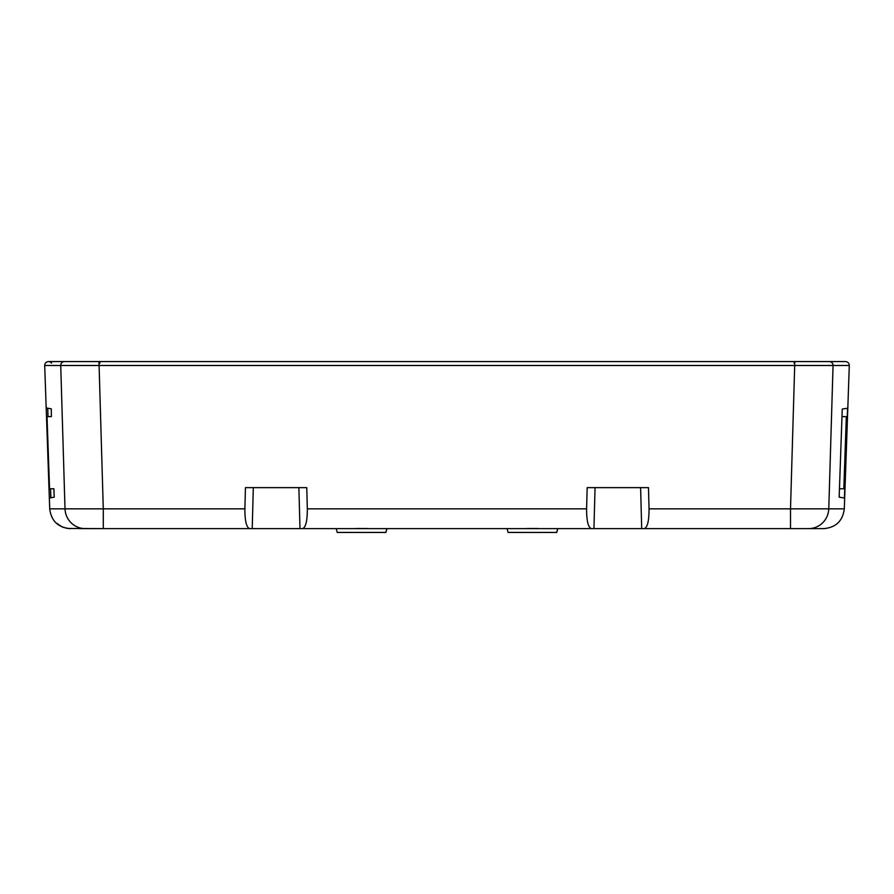 <?xml version="1.0" encoding="UTF-8"?>
<svg xmlns="http://www.w3.org/2000/svg" width="894" height="894" viewBox="0 0 894 894"><rect width="100%" height="100%" fill="white"/><g stroke="black" fill="none" stroke-linecap="round" stroke-linejoin="round"><path stroke-width="1.34" d="M49.349 498.047L44.7 365.501L46.186 407.921L51.282 408.826L51.371 416.626L47.036 416.626L49.55 488.761L53.897 488.761L54.199 497.165L49.349 498.047L49.718 508.842L65.005 508.842L60.725 365.501L44.7 365.501C44.868 363.12 46.13 361.813 48.499 361.567L845.489 361.567C847.87 361.813 849.132 363.12 849.3 365.501L849.3 365.445M814.356 528.633L79.566 528.633M847.568 408.212L842.249 409.061L839.164 497.176L844.428 498.025L847.568 408.212M829.297 361.567A3.799 3.755 90 0 1 833.052 365.501L828.772 508.842L844.294 508.842L849.3 365.501L60.725 365.501A3.799 3.755 -90 0 1 64.48 361.567M823.787 528.633L808.522 528.633A20.506 20.271 -90 0 0 828.772 508.842L790.508 508.842L794.811 361.567M85.265 528.633A20.506 20.271 -90 0 1 65.005 508.842L103.279 508.842L103.279 528.633L67.531 528.455L62.368 527.058L55.774 522.688M808.522 528.633L790.508 528.633L790.508 508.842L649.044 508.842L648.485 487.632L587.168 487.632L586.598 508.842C586.576 520.9 588.174 527.494 591.37 528.633M302.552 528.633C305.748 527.494 307.346 520.9 307.324 508.842L306.754 487.632L245.448 487.632L244.878 508.842C244.855 520.9 246.453 527.494 249.649 528.633M644.272 528.633C647.479 527.494 649.066 520.9 649.044 508.842M298.887 487.632L299.982 528.633M253.315 487.632L252.22 528.633M640.607 487.632L641.702 528.633M595.046 487.632L593.94 528.633M386.845 528.633L385.828 532.433L337.228 532.433L336.211 528.633M366.942 528.488L356.114 528.488M557.711 528.633L556.694 532.433L508.094 532.433L507.077 528.633M537.808 528.488L526.979 528.488M48.499 361.567L48.511 361.567C46.13 361.813 44.856 363.12 44.7 365.501M839.455 488.761L844.048 488.761L846.562 416.626L841.98 416.626M843.813 488.761L846.327 416.626M556.772 532.433L557.789 528.633M385.906 532.433L386.923 528.633M49.762 509.58L49.729 508.909L49.762 509.58M98.977 361.567L103.279 508.842L244.878 508.842M307.324 508.842L586.598 508.842M99.904 363.065L99.904 361.567M47.74 408.368L48.019 416.626M50.545 488.761L50.846 497.6M70.201 528.633C58.076 527.516 51.249 520.923 49.706 508.842L46.197 407.932M794.096 363.065L794.096 361.567M844.294 508.842C842.751 520.923 835.924 527.516 823.799 528.633L824.715 528.611M47.024 416.626L49.539 488.772M49.461 361.567L51.606 363.065"/></g></svg>

